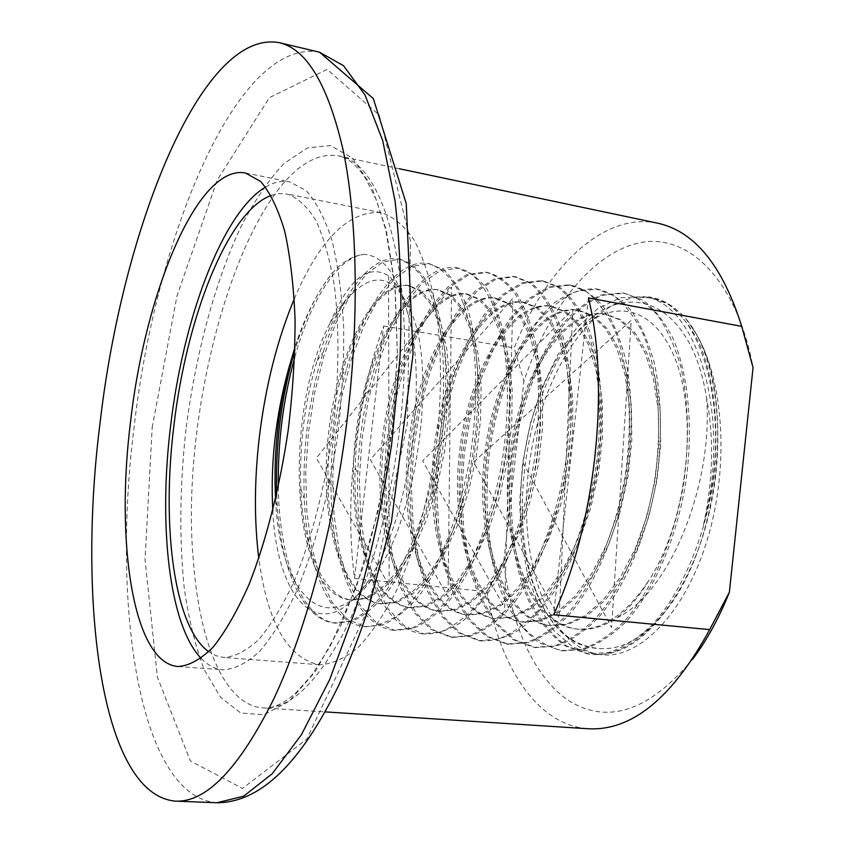 <?xml version="1.0" encoding="UTF-8"?>
<svg xmlns="http://www.w3.org/2000/svg" width="845" height="845" viewBox="0 0 845 845"><rect width="100%" height="100%" fill="white"/><g stroke="black" fill="none" stroke-linecap="round" stroke-linejoin="round"><path stroke-width="0.63" stroke-dasharray="4.22 3.17" d="M692.52 659.343C649.562 710.613 608.675 724.619 569.868 701.361C534.262 678.419 510.803 624.708 503.768 561.756L523.911 381.032C548.342 308.826 592.493 252.074 640.51 242.621C688.231 233.262 736.555 279.304 753.053 367.575M692.573 328.536C722.486 371.251 730.386 460.187 708.511 535.624C686.795 611.22 640.753 658.794 602.041 654.812C548.912 649.446 518.302 562.189 528.294 472.915C537.578 383.588 586.134 300.028 639.443 297.218L648.897 296.912C662.269 298.845 674.563 306.059 685.76 318.565L692.573 328.536C735.182 387.2 722.063 542.627 664.592 612.371C641.883 642.105 618.614 656.047 594.785 654.188L572.921 647.133L553.94 630.645L538.688 606.182L527.713 575.361L521.333 539.934L519.696 501.655L522.77 462.268L530.375 423.503L542.226 387.073L557.88 354.657L576.723 327.913L597.985 308.425L620.684 297.641L643.647 296.711C697.083 301.876 732.256 417.483 703.494 524.914C734.654 417.409 701.794 302.911 650.323 297.968L639.443 297.218M294.282 298.845C319.832 239.188 348.774 210.447 381.116 212.623C392.978 216.415 403.878 225.393 413.807 239.558C422.922 256.711 430.158 278.459 435.534 304.834C442.009 347.137 442.157 397.995 435.682 450.364C427.866 502.553 414.071 551.51 396.485 590.528C384.232 614.484 371.42 633.496 358.048 647.566C344.675 658.551 331.768 664.276 319.315 664.74C287.575 658.16 267.411 622.712 258.813 558.387M407.829 314.129L403.984 300.936C399.759 289.148 394.636 280.804 388.626 275.914L388.605 275.903C368.071 263.175 348.457 279.135 329.761 323.804C337.567 309.502 345.943 298.591 354.879 291.06C377.778 270.939 396.727 278.375 411.747 313.358C437.773 374.81 415.751 525.294 371.103 580.272L363.941 586.821C406.265 533.66 430.052 387.707 407.829 314.129C398.344 276.304 384.063 256.394 364.987 254.398C354.847 254.936 344.76 260.271 334.726 270.411C320.287 286.973 307.865 310.062 297.451 339.69L294.989 346.978M363.941 586.821C319.78 647.735 276.716 598.725 272.808 510.623M703.494 524.914C713.148 480.213 714.173 437.89 706.568 397.942C689.953 292.391 615.751 274.91 570.481 341.211C524.28 402.167 508.099 520.573 536.248 591.69C550.76 628.849 572.276 647.83 600.774 648.611C622.427 649.71 643.7 637.626 664.592 612.371M371.103 580.272C325.019 642.939 279.885 591.236 275.734 501.898L275.565 499.184M706.568 397.942C713.581 482.759 670.338 593.412 616.163 618.202C628.194 609.551 639.285 596.654 649.435 579.522C688.717 518.629 698.741 410.607 673.18 354.118C647.946 296.827 599.137 299.278 565.442 346.017C543.578 376.902 529.477 415.877 523.139 462.954C517.425 510.38 521.397 552.63 535.065 589.704C549.789 627.17 571.695 646.805 600.774 648.611M354.551 578.455L383.672 326.012C355.344 403.234 344.116 499.363 354.551 578.455L486.9 591.669C499.775 667.022 537.452 725.485 588.469 728.77M657.568 223.175C602.717 211.651 546.102 268.129 514.14 347.918L523.911 381.032M383.672 326.012L514.14 347.918M588.426 297.926L553.591 614.748M503.768 561.756L486.9 591.669M265.573 187.03C273.843 182.119 281.945 180.418 289.877 181.928L306.059 190.611C316.104 201.596 324.712 218.084 331.884 240.075C337.989 265.045 341.908 294.197 343.661 327.533C343.999 362.611 341.929 399.083 337.44 436.939C329.064 493.501 315.037 546.63 297.598 588.976C285.525 614.98 273.019 635.62 260.091 650.914C247.236 662.881 234.942 669.187 223.186 669.831C215.137 669.155 207.796 665.342 201.152 658.403M271.139 195.459L279.156 193.611L287.025 193.991C297.651 197.572 307.316 206.486 316.041 220.735C323.973 238.058 330.141 260.165 334.557 287.057C339.69 330.258 338.972 382.405 332.233 436.221C324.279 489.889 310.981 540.314 294.44 580.547C282.98 605.263 271.097 624.909 258.802 639.464C246.582 650.861 234.868 656.85 223.682 657.442L215.993 655.709L208.768 651.77M364.987 254.398C338.824 255.56 310.833 299.088 294.651 357.646M278.28 486.995C279.262 558.682 301.042 618.846 335.507 623.177L352.428 621.17C364.227 615.73 376.004 605.897 387.76 591.658C410.892 559.76 430.517 507.665 440.266 450.987C446.593 407.459 447.417 368.029 442.759 332.698C438.766 311.287 433.158 293.701 425.954 279.927C418.021 268.636 409.244 261.707 399.632 259.151L382.859 261.992L366.033 274.488L350.062 295.412L335.74 323.318L323.698 356.643L314.446 393.738L308.362 432.967L305.753 472.661L306.809 511.151L311.615 546.736L320.149 577.737L332.243 602.443L347.527 619.279L365.462 626.821L382.922 624.899C395.08 619.522 407.184 609.752 419.247 595.588C442.96 563.847 462.933 511.933 472.651 455.392C481.333 398.713 478.861 343.767 467.148 307.263C460.62 290.595 452.835 278.132 443.773 269.893L429.228 263.629L411.832 266.386L394.435 278.765L377.968 299.563L363.244 327.342L350.897 360.54L341.454 397.53L335.317 436.654L332.761 476.263L333.997 514.689L339.088 550.243L348.024 581.223L360.583 605.939L376.426 622.807L394.942 630.412L412.93 628.574C425.436 623.261 437.858 613.565 450.216 599.475C474.51 567.903 494.811 516.168 504.507 459.775C510.718 416.448 511.098 377.145 505.648 341.876C501.096 320.498 494.853 302.89 486.942 289.075C478.281 277.72 468.774 270.717 458.391 268.055L440.382 270.696L422.416 282.948L405.463 303.619L390.337 331.282L377.694 364.364L368.071 401.238L361.861 440.266L359.368 479.802L360.773 518.175L366.149 553.686L375.465 584.645L388.499 609.372L404.871 626.282L423.968 633.961C436.178 634.363 448.748 630.359 461.687 621.952C474.584 610.988 486.889 595.936 498.582 576.797C515.661 544.655 528.083 507.084 535.867 464.085C542.015 420.863 542.184 381.634 536.353 346.397C531.537 325.019 524.988 307.411 516.739 293.564C507.729 282.177 497.863 275.121 487.121 272.407L468.51 274.942L449.994 287.068L432.545 307.622L417.018 335.159L404.079 368.124L394.277 404.903L388.003 443.847L385.563 483.308L387.137 521.629L392.809 557.109L402.505 588.046L416.004 612.783L432.915 629.726L452.571 637.447L471.594 635.736C484.766 630.539 497.821 620.969 510.75 607.037C536.131 575.772 557.077 524.396 566.731 468.288C575.234 412.033 571.547 357.329 558.006 320.783C550.528 304.084 541.708 291.546 531.568 283.181L515.397 276.685L496.205 279.114L477.14 291.134L459.215 311.562L443.298 338.982L430.084 371.832L420.092 408.515L413.765 447.375L411.378 486.762L413.12 525.02L419.067 560.467L429.133 591.405L443.097 616.142L460.525 633.106L480.742 640.88C493.628 641.355 506.852 637.457 520.425 629.166C533.934 618.329 546.768 603.414 558.925 584.434C576.628 552.524 589.356 515.186 597.119 472.408C605.559 416.289 601.482 361.66 587.338 325.124C579.554 308.414 570.407 295.856 559.918 287.458L543.219 280.899L523.456 283.244L503.863 295.148L485.484 315.46L469.186 342.764L455.687 375.507L445.537 412.075L439.146 450.839L436.812 490.163L438.724 528.357L444.924 563.763L455.36 594.679L469.767 619.427L487.702 636.422L508.458 644.26L528.463 642.686C542.279 637.605 555.936 628.162 569.424 614.357C595.852 583.367 617.431 532.339 627.022 476.495C633.011 433.58 632.546 394.552 625.617 359.4C620.008 338.063 612.583 320.445 603.351 306.555C593.327 295.085 582.427 287.923 570.628 285.061L550.296 287.3L530.185 299.109L511.352 319.304L494.695 346.492L480.921 379.12L470.602 415.582L464.148 454.261L461.866 493.501L463.937 531.642L470.411 567.006L481.196 597.911L496.036 622.659L514.457 639.686L535.751 647.587L556.232 646.098C570.364 641.059 584.317 631.68 598.07 617.948C625.015 587.127 646.89 536.258 656.47 480.551C662.406 437.731 661.741 398.755 654.474 363.635C648.611 342.309 640.911 324.681 631.363 310.77C621.022 299.278 609.784 292.064 597.647 289.148L576.765 291.303C562.77 297.524 549.461 308.119 536.86 323.065C512.651 356.02 495.276 405.273 488.79 457.62C484.956 497.758 487.195 535.286 495.519 570.206C502.173 591.944 510.982 610.491 521.935 625.86C533.998 638.936 547.571 647.27 562.654 650.861L583.599 649.435C598.038 644.46 612.276 635.144 626.303 621.487C653.734 590.803 675.905 540.103 685.464 484.534C693.766 428.795 688.559 374.388 672.726 337.82C664.054 321.079 653.967 308.446 642.485 299.943L624.275 293.183L602.855 295.232C588.5 301.38 574.885 311.9 561.999 326.783C537.262 359.59 519.58 408.695 513.084 460.947C507.75 513.348 514.066 565.706 531.769 604.26C541.539 622.216 553.232 636.158 566.858 646.108L589.187 654.104C631.046 660.452 681.862 609.329 705.089 528.537C728.57 447.913 718.187 356.041 685.76 318.565M334.726 270.411C320.942 285.832 309.006 308.224 298.929 337.599L294.905 350.147M276.664 494.378L277.297 506.324C281.353 569.245 302.415 618.973 333.511 622.934L350.4 620.917C362.167 615.477 373.923 605.643 385.658 591.394C408.758 559.485 428.362 507.38 438.111 450.691C444.428 407.153 445.273 367.723 440.646 332.391C436.664 310.981 431.087 293.395 423.894 279.621C415.993 268.33 407.248 261.401 397.657 258.845C370.775 254.958 340.979 294.979 323.181 352.164C308.826 398.903 302.51 447.628 304.242 498.349C306.872 566.446 329.339 622.279 363.498 626.578C374.979 626.884 386.841 622.765 399.093 614.22C411.335 603.098 423.06 587.877 434.256 568.569C450.649 536.153 462.743 498.328 470.528 455.096C476.791 411.663 477.404 372.296 472.366 336.997C468.109 315.607 462.204 298.01 454.663 284.226C446.392 272.903 437.266 265.943 427.285 263.334C397.213 258.961 364.184 305.383 346.534 368.98C335.866 407.353 330.67 447.058 330.955 488.104C331.451 562.041 355.312 625.458 393.009 630.18L410.955 628.331C423.44 623.019 435.851 613.312 448.188 599.221C472.439 567.639 492.719 515.894 502.416 459.479C511.045 402.928 508.183 348.066 495.888 311.541C489.065 294.852 480.942 282.367 471.542 274.097L456.48 267.759C422.384 262.732 385.352 318.343 368.705 390.263C362.347 417.24 358.692 444.871 357.762 473.158C354.689 554.383 379.859 628.479 422.056 633.729L440.53 631.954C453.353 626.694 466.081 617.061 478.714 603.045C503.514 571.632 524.122 520.066 533.808 463.799C539.966 420.578 540.145 381.349 534.336 346.101C529.53 324.723 523.013 307.115 514.785 293.268C505.796 281.892 495.952 274.836 485.231 272.122L466.662 274.657L448.177 286.793L430.77 307.358L415.265 334.905L402.347 367.881L392.555 404.66L386.292 443.614L383.841 483.087L385.415 521.397L391.055 556.876L400.731 587.824L414.198 612.562L431.077 629.493L450.702 637.214L469.683 635.503C482.833 630.307 495.867 620.737 508.785 606.794C534.125 575.519 555.049 524.132 564.703 468.014C573.216 411.747 569.551 357.044 556.052 320.498C548.585 303.788 539.797 291.261 529.678 282.895L513.538 276.41L494.388 278.839L475.355 290.87L457.472 311.298L441.576 338.729L428.373 371.589L418.402 408.272L412.075 447.142L409.688 486.54L411.42 524.798L417.345 560.246L427.39 591.183L441.322 615.92L458.708 632.884L478.893 640.658L498.37 639.01C511.859 633.856 525.189 624.349 538.392 610.47C564.259 579.332 585.5 528.125 595.123 472.144C603.573 416.004 599.517 361.375 585.416 324.839C577.642 308.129 568.527 295.57 558.059 287.173L541.391 280.625L521.661 282.969L502.11 294.884L483.752 315.206L467.486 342.521L454.008 375.264L443.868 411.842L437.478 450.617L435.143 489.931L437.034 528.146L443.234 563.552L453.638 594.468L468.014 619.216L485.917 636.201L506.641 644.038L526.604 642.464C540.409 637.373 554.045 627.919 567.523 614.114C593.908 583.124 615.466 532.075 625.068 476.231C633.454 420.218 629.018 365.653 614.336 329.117C606.256 312.396 596.813 299.827 586.007 291.398L568.833 284.786L548.532 287.036L528.452 298.845L509.651 319.051L493.015 346.249L479.263 378.877L468.954 415.36L462.511 454.04L460.229 493.279L462.278 531.431L468.732 566.794L479.506 597.7L494.314 622.448L512.704 639.475L533.955 647.365L554.404 645.876C568.527 640.837 582.448 631.447 596.19 617.716C623.103 586.884 644.957 536.005 654.537 480.287C662.881 424.401 658.065 369.92 642.823 333.363C634.458 316.632 624.698 304.031 613.554 295.56L595.873 288.884C581.93 288.536 568.115 293.152 554.436 302.732C541.18 314.815 529.097 330.543 518.186 349.893C502.743 381.613 492.403 417.441 487.174 457.398C481.84 509.905 487.84 562.326 504.993 600.89C514.468 618.836 525.843 632.778 539.11 642.707L560.89 650.65L581.804 649.224C596.221 644.239 610.439 634.912 624.444 621.255C651.854 590.56 674.004 539.86 683.563 484.28C689.457 441.544 688.612 402.632 681.017 367.543C674.944 346.218 666.98 328.589 657.146 314.657C646.51 303.133 634.965 295.887 622.533 292.919L601.144 294.968C586.81 301.126 573.216 311.647 560.351 326.54C535.645 359.357 517.985 408.473 511.489 460.726C506.155 513.137 512.461 565.506 530.121 604.059C539.87 622.004 551.553 635.958 565.147 645.907L587.444 653.893L608.812 652.509C623.525 647.587 638.017 638.324 652.277 624.74C680.151 594.204 702.586 543.705 712.134 488.283C720.394 432.693 714.881 378.37 698.583 341.771C689.657 325.008 679.306 312.344 667.539 303.777L648.897 296.912M388.605 275.903L389.186 585.669L316.379 458.117L451.579 287.015L448.03 596.94L370.3 459.585L512.968 298.127L504.645 607.65L422.669 460.874L572.836 309.249L559.136 617.843L473.591 461.983L631.226 320.371L611.59 627.518L523.139 462.954M354.879 291.06C339.975 305.193 327.416 328.335 317.213 360.498C304.739 401.364 299.267 444.143 300.799 488.822C303.154 548.204 322.579 596.338 351.689 600.13L366.793 598.503L382.531 589.419L398.185 572.984L412.962 549.746L426.07 520.731L436.802 487.385L444.523 451.557L448.864 415.265L449.614 380.577L446.857 349.407L440.889 323.36L432.186 303.63L421.349 290.944L409.043 285.589C384.253 282.093 356.59 321.1 341.517 375.624C332.201 409.286 327.691 444.206 327.966 480.414C328.462 545.004 349.143 599.781 381.317 603.943L396.896 602.39L413.099 593.38L429.165 577.04L444.29 553.887L457.663 524.946L468.542 491.684L476.316 455.92L480.562 419.669L481.111 385.014L478.059 353.844L471.7 327.775L462.542 308.002L451.209 295.264L438.397 289.846C410.184 285.79 379.014 332.729 364.723 394.647C359.125 418.433 355.925 442.854 355.132 467.898C352.545 538.952 374.43 603.098 410.49 607.692L426.545 606.203L443.192 597.278L459.659 581.011L475.133 557.953L488.759 529.097L499.786 495.909L507.591 460.208L511.764 424.01L512.123 389.376L508.764 358.217L502.025 332.138L492.424 312.323L480.615 299.521L467.306 294.039C430.623 289.719 392.091 362.146 383.651 443.266C374.599 524.301 397.065 604.978 439.242 611.389L455.751 609.953L472.841 601.091L489.709 584.909L505.511 561.925L519.379 533.153L530.554 500.05L538.392 464.412L542.479 428.267L542.638 393.664L538.994 362.516L531.885 336.416L521.84 316.569L509.567 303.725L495.783 298.158C457.81 293.637 418.286 365.822 409.825 446.836C400.752 527.766 424.158 608.474 467.538 615.023L484.502 613.65L502.014 604.862L519.274 588.754L535.403 565.844L549.525 537.156L560.848 504.116L568.717 468.542L572.72 432.439L572.688 397.868L568.748 366.719L561.27 340.62L550.803 320.741L538.064 307.844L523.794 302.214C484.576 297.524 444.079 369.445 435.619 450.353C426.514 531.167 450.839 611.886 495.392 618.603L512.788 617.294L530.734 608.58L548.384 592.546L564.84 569.72L579.205 541.106L590.666 508.13L598.566 472.619L602.496 436.559L602.274 401.998L598.059 370.86L590.201 344.739L579.321 324.839L566.118 311.889L551.384 306.217C510.929 301.369 469.493 373.046 461.021 453.828C451.885 534.526 477.129 615.245 522.823 622.121L540.652 620.885L559.02 612.245L577.051 596.295L593.824 573.554L608.432 545.014L620.029 512.112L627.962 476.654L631.817 440.636L631.416 406.107L626.916 374.969L618.72 348.837L607.418 328.885L593.76 315.893L578.571 310.157C536.902 305.119 494.526 376.564 486.044 457.251C476.886 537.842 503.028 618.582 549.852 625.606L568.115 624.423L586.895 615.847L605.295 599.971L622.374 577.304L637.214 548.849L648.949 516.02L656.924 480.625L660.695 444.65L660.114 410.152L655.35 379.025L646.795 352.872L635.102 332.888L621.012 319.843L605.369 314.034C562.506 308.805 519.2 380.039 510.707 460.631C501.518 541.127 528.558 621.899 576.512 629.029C589.398 630.782 602.622 627.18 616.163 618.202M329.761 323.804C283.909 409.561 289.053 593.063 349.714 599.876L364.786 598.249L380.493 589.166L396.115 572.72L410.871 549.472L423.968 520.446L434.679 487.1L442.41 451.272L446.741 414.969L447.512 380.282L444.787 349.112L438.84 323.075L430.168 303.344L419.352 290.659L407.089 285.304C373.131 281.417 336.69 354.34 328.282 435.682C319.294 516.95 339.743 597.584 379.373 603.689L394.921 602.126L411.092 593.127L427.126 576.776L442.231 553.612L455.592 524.671L466.461 491.41L474.225 455.635L478.481 419.384L479.052 384.718L476.01 353.548L469.672 327.49L460.546 307.717L449.244 294.979L436.474 289.571C401.185 285.473 363.72 358.153 355.301 439.379C346.281 520.531 367.712 601.175 408.579 607.449L424.602 605.949L441.217 597.024L457.663 580.758L473.105 557.689L486.72 528.822L497.737 495.635L505.542 459.933L509.715 423.736L510.084 389.091L506.746 357.931L500.039 331.853L490.459 312.037L478.682 299.246L465.415 293.764C428.816 289.455 390.337 361.892 381.898 443.023C372.856 524.069 395.259 604.745 437.361 611.146L453.839 609.699L470.887 600.837L487.734 584.655L503.514 561.661L517.372 532.889L528.537 499.775L536.374 464.137L540.462 427.982L540.631 393.379L537.008 362.23L529.921 336.13L519.918 316.294L507.665 303.45L493.913 297.884C456.025 293.384 416.564 365.579 408.103 446.593C399.03 527.534 422.384 608.242 465.69 614.78L482.611 613.407L500.103 604.619L517.341 588.5L533.448 565.59L547.549 536.892L558.862 503.852L566.731 468.267L570.734 432.165L570.713 397.594L566.794 366.445L559.337 340.334L548.901 320.466L536.184 307.569L521.957 301.95C482.812 297.271 442.389 369.212 433.918 450.121C424.813 530.945 449.086 611.664 493.564 618.36L510.929 617.051L528.854 608.337L546.472 592.303L562.907 569.467L577.262 540.842L588.712 507.866L596.612 472.344L600.541 436.284L600.33 401.734L596.126 370.585L588.31 344.475L577.441 324.564L564.27 311.625L549.567 305.953C509.197 301.116 467.824 372.803 459.353 453.607C450.216 534.304 475.397 615.023 521.016 621.888L538.825 620.652L557.161 612.012L575.17 596.052L591.922 573.301L606.509 544.761L618.107 511.848L626.039 476.39L629.884 440.372L629.504 405.843L625.025 374.705L616.839 348.562L605.569 328.62L591.954 315.629L576.786 309.893C535.191 304.865 492.888 376.331 484.407 457.029C475.249 537.631 501.328 618.36 548.078 625.374L566.319 624.191L585.057 615.614L603.436 599.728L620.505 577.061L635.324 548.595L647.048 515.767L655.023 480.361L658.794 444.385L658.234 409.888L653.481 378.761L644.957 352.608L633.285 332.624L619.227 319.579L603.615 313.78C560.827 308.562 517.584 379.806 509.091 460.409C499.902 540.916 526.879 621.677 574.769 628.807C600.869 631.828 625.765 615.403 649.435 579.522M399.696 428.51C390.739 506.155 369.392 582.268 343.334 633.412C315.84 684.482 289.064 709.314 263.017 707.92C224.717 705.374 199.536 642.929 193.505 562.369C177.439 392.84 255.116 141.432 338.465 155.924C384.348 160.835 417.525 280.128 399.696 428.51M152.185 427.549L176.985 295.919L217.218 180.101L269.397 97.65L327.142 69.374L379.31 115.152L410.522 241.142L407.385 423.503L368.346 608.242L306.841 739.1L242.504 788.438L190.357 760.88L157.402 677.183L145.044 559.834L152.185 427.549M185.984 429.355C179.774 485.717 179.193 538.614 184.231 588.046C188.688 619.195 195.375 646.457 204.289 669.821L220.598 697.305L240.667 712.969L263.83 714.807L289.106 701.339L315.143 671.87L340.281 626.937L362.685 568.558C375.729 523.984 385.647 476.77 392.45 426.883L397.393 353.865L395.164 286.603L386.207 229.65L371.536 186.238L352.523 158.11L330.638 145.583L307.337 147.928L283.878 163.645C268.52 180.017 254.081 201.311 240.55 227.516C214.567 283.138 195.427 355.354 185.984 429.355M319.505 52.2C236.832 36.874 155.744 237.456 134.27 425.669C111.445 603.214 138.105 796.36 216.922 802.75M594.785 654.188L602.041 654.812M643.647 296.711L650.323 297.968M411.747 313.358L403.984 300.936M535.054 589.704L536.248 591.69M565.442 346.017L570.481 341.211M399.431 168.768L338.465 155.924C347.908 157.73 357.034 165.345 365.843 178.77L376.426 200.043L385.753 229.724L394.9 285.8L397.319 353.273L392.365 427.095L378.275 510.475L356.696 585.902L330.226 646.182L311.425 675.609L295.528 693.259C283.434 703.822 272.597 708.712 263.017 707.92L325.198 711.902M178.02 666.525L223.186 669.831M245.483 172.993L289.877 181.928M381.116 212.623L287.025 193.991M319.315 664.74L223.682 657.442M335.507 623.177L333.511 622.934M399.632 259.151L397.657 258.845M365.462 626.821L363.498 626.578M429.228 263.629L427.285 263.334M394.942 630.412L393.009 630.18M458.391 268.055L456.48 267.759M423.968 633.961L422.056 633.729M487.121 272.407L485.231 272.122M452.571 637.447L450.702 637.214M515.397 276.685L513.538 276.41M480.742 640.88L478.893 640.658M543.219 280.899L541.391 280.625M508.458 644.26L506.641 644.038M570.628 285.061L568.833 284.786M535.751 647.587L533.955 647.365M597.647 289.148L595.873 288.884M562.654 650.861L560.89 650.65M624.275 293.183L622.533 292.919M589.187 654.104L587.444 653.893M297.451 339.69L298.929 337.599M275.734 501.898L277.297 506.324M317.213 360.498L323.181 352.164M300.799 488.822L304.242 498.349M341.517 375.624L346.534 368.98M327.966 480.414L330.955 488.104M364.723 394.647L368.705 390.263M355.132 467.898L357.762 473.158M349.714 599.876L351.689 600.13M407.089 285.304L409.043 285.589M379.373 603.689L381.317 603.943M436.474 289.571L438.397 289.846M408.579 607.449L410.49 607.692M465.415 293.764L467.306 294.039M437.361 611.146L439.242 611.389M493.913 297.884L495.783 298.158M465.69 614.78L467.538 615.023M521.957 301.95L523.794 302.214M493.564 618.36L495.392 618.603M549.567 305.953L551.384 306.217M521.016 621.888L522.823 622.121M576.786 309.893L578.571 310.157M548.078 625.374L549.852 625.606M603.615 313.78L605.369 314.034M574.769 628.807L576.512 629.029"/><path stroke-width="1.27" d="M325.198 711.902L588.469 728.77C631.944 730.988 672.345 697.938 709.663 629.61L553.591 614.748C595.376 525.484 610.365 386.661 588.426 297.926L741.72 326.371L753.053 367.575L729.393 592.208L727.281 597.383C717.194 621.371 705.607 642.02 692.52 659.343M258.813 558.387C254.123 520.689 254.303 480.224 259.362 436.992C265.51 386.186 277.149 340.144 294.282 298.845M272.808 510.623C270.337 463.81 275.523 416.838 288.367 369.719L294.989 346.978M275.565 499.184C273.4 455.973 277.656 412.814 288.367 369.719M741.72 326.371C722.517 265.52 694.463 231.118 657.568 223.175L399.431 168.768M709.663 629.61L729.393 592.208M347.834 413.839C359.347 313.907 357.065 217.883 343.419 151.413C328.293 85.229 306.883 48.978 279.177 42.651C200.635 28.434 122.198 231.467 100.28 421.169C77.191 600.13 100.703 794.786 175.506 801.134C206.444 802.528 239.272 768.295 274.012 698.424C307.031 628.067 335.233 521.957 347.834 413.839M130.732 420.271C145.414 291.895 197.91 163.761 245.483 172.993L260.714 181.548C270.115 192.502 278.111 209.053 284.702 231.192C290.257 256.362 293.711 285.79 295.063 319.473C295.085 354.953 292.792 391.869 288.198 430.211C279.748 487.512 265.985 541.381 249.106 584.339C237.445 610.713 225.425 631.68 213.067 647.217C200.804 659.375 189.132 665.818 178.02 666.525C132.749 662.987 115.247 540.863 130.732 420.271M201.152 658.403C168.789 624.708 158.395 524.544 170.648 425.605C183.112 319.083 222.203 212.676 265.573 187.03M208.768 651.77C173.806 626.768 161.406 525.696 173.912 425.542C186.344 318.1 227.717 211.261 271.139 195.459M294.651 357.646C283.191 399.326 277.741 442.453 278.28 486.995M294.905 350.147C281.322 396.421 275.248 444.502 276.664 494.378M175.506 801.134L216.922 802.75L243.677 796.191L272.27 773.703L301.443 734.685L329.656 679.655L355.196 610.502C370.395 558.365 382.553 502.986 391.647 444.343L400.044 357.203C402.093 300.345 400.435 248.282 395.069 201.025L382.658 140.45L365.029 95.041L343.524 65.699L319.505 52.2L279.177 42.651M727.281 597.383L726.256 598.672M216.922 802.75C260.334 802.623 301.063 763.193 339.109 684.482C349.376 661.582 359.03 636.729 368.05 609.932L391.457 521.735L413.057 354.129L406.213 203.476L373.321 98.569L319.505 52.2"/></g></svg>

